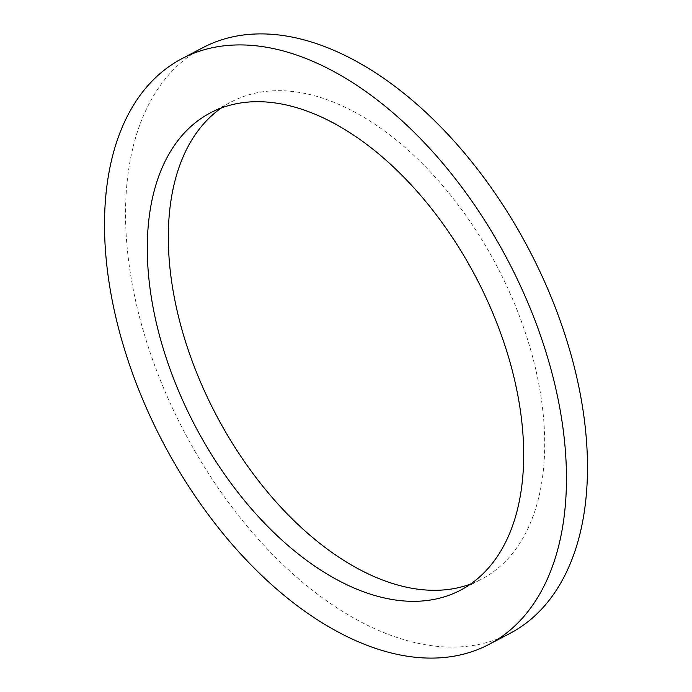 <?xml version="1.0" encoding="UTF-8"?>
<svg xmlns="http://www.w3.org/2000/svg" width="692" height="692" viewBox="0 0 692 692"><rect width="100%" height="100%" fill="white"/><g stroke="black" fill="none" stroke-linecap="round" stroke-linejoin="round"><path stroke-width="0.52" stroke-dasharray="3.46 2.59" d="M203.076 47.566A330.681 194.962 -117.6 0 0 140.303 320.024A330.681 194.962 -117.6 0 0 355.057 618.752A330.681 194.962 -117.6 0 0 509.952 633.414M221.328 107.987A269.439 158.857 62.4 0 1 231.491 101.811A269.439 158.857 62.4 0 1 357.703 113.756A269.439 158.857 62.4 0 1 532.684 357.167A269.439 158.857 62.4 0 1 481.537 579.169A269.439 158.857 62.4 0 1 470.672 584.013M210.463 112.831L231.491 101.811M460.509 590.189L481.537 579.169"/><path stroke-width="1.04" d="M488.924 644.434L509.952 633.414A330.681 194.962 -117.6 0 0 572.725 360.956A330.681 194.962 -117.6 0 0 357.972 62.228A330.681 194.962 -117.6 0 0 203.076 47.566L182.048 58.586A330.681 194.962 -117.6 0 0 119.275 331.044A330.681 194.962 -117.6 0 0 334.028 629.772A330.681 194.962 -117.6 0 0 488.924 644.434A330.681 194.962 -117.6 0 0 551.697 371.976A330.681 194.962 -117.6 0 0 336.943 73.248A330.681 194.962 -117.6 0 0 182.048 58.586M470.672 584.013A269.439 158.857 62.4 0 1 355.325 567.224A269.439 158.857 62.4 0 1 182.947 333.146A269.439 158.857 62.4 0 1 221.328 107.987M336.675 124.776A269.439 158.857 62.4 0 1 511.656 368.187A269.439 158.857 62.4 0 1 460.509 590.189A269.439 158.857 62.4 0 1 334.297 578.244A269.439 158.857 62.4 0 1 159.316 334.833A269.439 158.857 62.4 0 1 210.463 112.831A269.439 158.857 62.4 0 1 336.675 124.776"/></g></svg>
